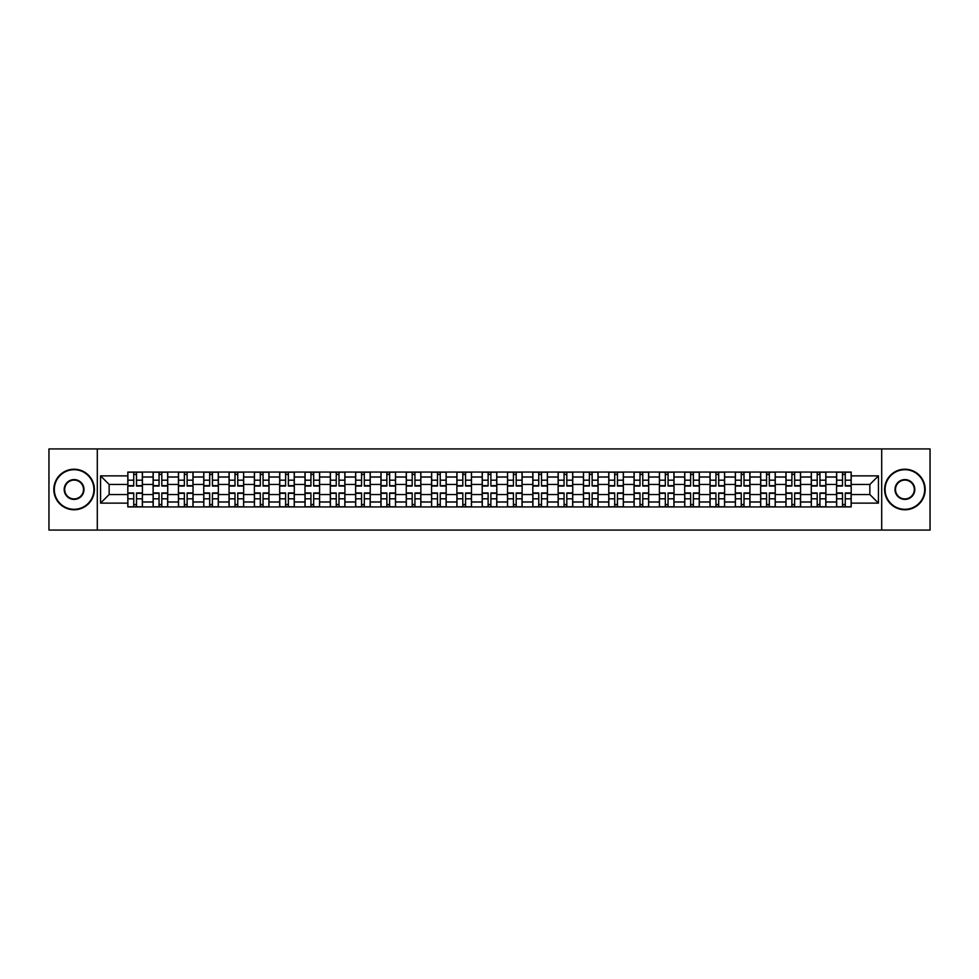 <?xml version="1.0" encoding="UTF-8"?>
<svg xmlns="http://www.w3.org/2000/svg" width="979" height="979" viewBox="0 0 979 979"><rect width="100%" height="100%" fill="white"/><g stroke="black" fill="none" stroke-linecap="round" stroke-linejoin="round"><path stroke-width="1.47" d="M881.7 530.067L930.05 530.067L930.05 448.933L48.95 448.933L48.95 530.067L881.7 530.067L881.7 448.933M153.128 506.938L153.128 477.006L142.42 477.006L142.42 506.938M142.42 477.006L142.42 472.062M153.128 477.006L153.128 472.062M167.727 472.062L167.727 506.938M178.435 506.938L178.435 472.062M193.047 472.062L193.047 506.938M203.754 506.938L203.754 472.062M218.354 472.062L218.354 506.938M229.062 506.938L229.062 472.062M243.673 472.062L243.673 506.938M254.381 506.938L254.381 472.062M268.98 472.062L268.98 506.938M279.688 506.938L279.688 472.062M294.3 472.062L294.3 506.938M305.007 506.938L305.007 472.062M319.607 472.062L319.607 506.938M330.315 506.938L330.315 472.062M344.926 472.062L344.926 506.938M355.634 506.938L355.634 472.062M370.233 472.062L370.233 506.938M380.941 506.938L380.941 472.062M395.553 472.062L395.553 506.938M406.261 506.938L406.261 472.062M420.86 472.062L420.86 506.938M431.568 506.938L431.568 472.062M446.179 472.062L446.179 506.938M456.887 506.938L456.887 472.062M471.486 472.062L471.486 506.938M482.194 506.938L482.194 472.062M496.806 472.062L496.806 506.938M507.514 506.938L507.514 472.062M522.113 472.062L522.113 506.938M532.821 506.938L532.821 472.062M547.432 472.062L547.432 506.938M558.14 506.938L558.14 472.062M572.739 472.062L572.739 506.938M583.447 506.938L583.447 472.062M598.059 472.062L598.059 506.938M608.767 506.938L608.767 472.062M623.366 472.062L623.366 506.938M634.074 506.938L634.074 472.062M648.685 472.062L648.685 506.938M659.393 506.938L659.393 472.062M673.993 472.062L673.993 506.938M684.7 506.938L684.7 472.062M699.312 472.062L699.312 506.938M710.02 506.938L710.02 472.062M724.619 472.062L724.619 506.938M735.327 506.938L735.327 472.062M749.938 472.062L749.938 506.938M760.646 506.938L760.646 472.062M775.246 472.062L775.246 506.938M785.953 506.938L785.953 472.062M800.565 472.062L800.565 506.938M811.273 506.938L811.273 472.062M825.872 472.062L825.872 506.938M836.58 506.938L836.58 472.062M836.58 494.53L825.872 494.53M811.273 494.53L800.565 494.53M785.953 494.53L775.246 494.53M760.646 494.53L749.938 494.53M735.327 494.53L724.619 494.53M710.02 494.53L699.312 494.53M684.7 494.53L673.993 494.53M659.393 494.53L648.685 494.53M634.074 494.53L623.366 494.53M608.767 494.53L598.059 494.53M583.447 494.53L572.739 494.53M558.14 494.53L547.432 494.53M532.821 494.53L522.113 494.53M507.514 494.53L496.806 494.53M482.194 494.53L471.486 494.53M456.887 494.53L446.179 494.53M431.568 494.53L420.86 494.53M406.261 494.53L395.553 494.53M380.941 494.53L370.233 494.53M355.634 494.53L344.926 494.53M330.315 494.53L319.607 494.53M305.007 494.53L294.3 494.53M279.688 494.53L268.98 494.53M254.381 494.53L243.673 494.53M229.062 494.53L218.354 494.53M203.754 494.53L193.047 494.53M178.435 494.53L167.727 494.53M153.128 494.53L142.42 494.53M836.58 484.47L825.872 484.47M811.273 484.47L800.565 484.47M785.953 484.47L775.246 484.47M760.646 484.47L749.938 484.47M735.327 484.47L724.619 484.47M710.02 484.47L699.312 484.47M684.7 484.47L673.993 484.47M659.393 484.47L648.685 484.47M634.074 484.47L623.366 484.47M608.767 484.47L598.059 484.47M583.447 484.47L572.739 484.47M558.14 484.47L547.432 484.47M532.821 484.47L522.113 484.47M507.514 484.47L496.806 484.47M482.194 484.47L471.486 484.47M456.887 484.47L446.179 484.47M431.568 484.47L420.86 484.47M406.261 484.47L395.553 484.47M380.941 484.47L370.233 484.47M355.634 484.47L344.926 484.47M330.315 484.47L319.607 484.47M305.007 484.47L294.3 484.47M279.688 484.47L268.98 484.47M254.381 484.47L243.673 484.47M229.062 484.47L218.354 484.47M203.754 484.47L193.047 484.47M178.435 484.47L167.727 484.47M153.128 484.47L142.42 484.47M109.146 494.53L127.808 494.53L127.808 484.47L109.146 484.47L109.146 494.53L100.556 503.133L100.556 475.867L127.808 475.867L127.808 484.47M851.192 484.47L851.192 494.53L869.854 494.53L869.854 484.47L851.192 484.47L851.192 472.062L127.808 472.062L127.808 475.867M851.192 475.867L878.444 475.867L878.444 503.133L851.192 503.133L851.192 494.53M127.808 494.53L127.808 506.938L851.192 506.938L851.192 503.133M127.808 503.133L100.556 503.133M97.3 530.067L97.3 448.933M136.497 504.515L133.731 504.515M133.731 474.485L136.497 474.485M161.804 504.515L159.051 504.515M159.051 474.485L161.804 474.485M187.124 504.515L184.358 504.515M184.358 474.485L187.124 474.485M212.431 504.515L209.677 504.515M209.677 474.485L212.431 474.485M237.75 504.515L234.984 504.515M234.984 474.485L237.75 474.485M263.057 504.515L260.304 504.515M260.304 474.485L263.057 474.485M288.377 504.515L285.611 504.515M285.611 474.485L288.377 474.485M313.684 504.515L310.93 504.515M310.93 474.485L313.684 474.485M339.003 504.515L336.238 504.515M336.238 474.485L339.003 474.485M364.31 504.515L361.557 504.515M361.557 474.485L364.31 474.485M389.63 504.515L386.864 504.515M386.864 474.485L389.63 474.485M414.937 504.515L412.183 504.515M412.183 474.485L414.937 474.485M440.256 504.515L437.491 504.515M437.491 474.485L440.256 474.485M465.563 504.515L462.81 504.515M462.81 474.485L465.563 474.485M490.883 504.515L488.117 504.515M488.117 474.485L490.883 474.485M516.19 504.515L513.437 504.515M513.437 474.485L516.19 474.485M541.509 504.515L538.744 504.515M538.744 474.485L541.509 474.485M566.817 504.515L564.063 504.515M564.063 474.485L566.817 474.485M592.136 504.515L589.37 504.515M589.37 474.485L592.136 474.485M617.443 504.515L614.69 504.515M614.69 474.485L617.443 474.485M642.762 504.515L639.997 504.515M639.997 474.485L642.762 474.485M668.07 504.515L665.316 504.515M665.316 474.485L668.07 474.485M693.389 504.515L690.623 504.515M690.623 474.485L693.389 474.485M718.696 504.515L715.943 504.515M715.943 474.485L718.696 474.485M744.016 504.515L741.25 504.515M741.25 474.485L744.016 474.485M769.323 504.515L766.569 504.515M766.569 474.485L769.323 474.485M794.642 504.515L791.876 504.515M791.876 474.485L794.642 474.485M819.949 504.515L817.196 504.515M817.196 474.485L819.949 474.485M845.269 504.515L842.503 504.515M842.503 474.485L845.269 474.485M100.556 475.867L109.146 484.47M869.854 494.53L878.444 503.133M869.854 484.47L878.444 475.867M136.497 486.012L136.497 472.221L142.334 472.221L142.334 486.012L136.497 486.012M133.731 474.325L136.497 474.325M133.731 472.221L127.894 472.221L127.894 486.012L133.731 486.012L133.731 472.221L136.497 472.221M133.731 492.988L133.731 506.779L127.894 506.779L127.894 492.988L133.731 492.988M136.497 504.674L133.731 504.674M136.497 506.779L142.334 506.779L142.334 492.988L136.497 492.988L136.497 506.779L133.731 506.779M161.804 486.012L161.804 472.221L167.642 472.221L167.642 486.012L161.804 486.012M159.051 474.325L161.804 474.325M159.051 472.221L153.201 472.221L153.201 486.012L159.051 486.012L159.051 472.221L161.804 472.221M187.124 486.012L187.124 472.221L192.961 472.221L192.961 486.012L187.124 486.012M184.358 474.325L187.124 474.325M184.358 472.221L178.521 472.221L178.521 486.012L184.358 486.012L184.358 472.221L187.124 472.221M212.431 486.012L212.431 472.221L218.268 472.221L218.268 486.012L212.431 486.012M209.677 474.325L212.431 474.325M209.677 472.221L203.828 472.221L203.828 486.012L209.677 486.012L209.677 472.221L212.431 472.221M159.051 492.988L159.051 506.779L153.201 506.779L153.201 492.988L159.051 492.988M161.804 504.674L159.051 504.674M161.804 506.779L167.642 506.779L167.642 492.988L161.804 492.988L161.804 506.779L159.051 506.779M184.358 492.988L184.358 506.779L178.521 506.779L178.521 492.988L184.358 492.988M187.124 504.674L184.358 504.674M187.124 506.779L192.961 506.779L192.961 492.988L187.124 492.988L187.124 506.779L184.358 506.779M209.677 492.988L209.677 506.779L203.828 506.779L203.828 492.988L209.677 492.988M212.431 504.674L209.677 504.674M212.431 506.779L218.268 506.779L218.268 492.988L212.431 492.988L212.431 506.779L209.677 506.779M74.098 509.3A19.8 19.8 0 0 0 93.898 489.5A19.8 19.8 0 0 0 74.098 469.7A19.8 19.8 0 0 0 54.31 489.5A19.8 19.8 0 0 0 74.098 509.3M74.098 469.222A20.278 20.278 0 0 1 94.388 489.5A20.278 20.278 0 0 1 74.098 509.778A20.278 20.278 0 0 1 53.821 489.5A20.278 20.278 0 0 1 74.098 469.222M74.098 499.4A9.9 9.9 0 0 1 64.198 489.5A9.9 9.9 0 0 1 74.098 479.6A9.9 9.9 0 0 1 83.998 489.5A9.9 9.9 0 0 1 74.098 499.4M74.098 480.089A9.411 9.411 0 0 0 64.687 489.5A9.411 9.411 0 0 0 74.098 498.911A9.411 9.411 0 0 0 83.509 489.5A9.411 9.411 0 0 0 74.098 480.089M904.902 509.3A19.8 19.8 0 0 0 924.69 489.5A19.8 19.8 0 0 0 904.902 469.7A19.8 19.8 0 0 0 885.102 489.5A19.8 19.8 0 0 0 904.902 509.3M904.902 469.222A20.278 20.278 0 0 1 925.179 489.5A20.278 20.278 0 0 1 904.902 509.778A20.278 20.278 0 0 1 884.612 489.5A20.278 20.278 0 0 1 904.902 469.222M904.902 499.4A9.9 9.9 0 0 1 895.002 489.5A9.9 9.9 0 0 1 904.902 479.6A9.9 9.9 0 0 1 914.802 489.5A9.9 9.9 0 0 1 904.902 499.4M904.902 480.089A9.411 9.411 0 0 0 895.491 489.5A9.411 9.411 0 0 0 904.902 498.911A9.411 9.411 0 0 0 914.313 489.5A9.411 9.411 0 0 0 904.902 480.089M237.75 486.012L237.75 472.221L243.587 472.221L243.587 486.012L237.75 486.012M234.984 474.325L237.75 474.325M234.984 472.221L229.147 472.221L229.147 486.012L234.984 486.012L234.984 472.221L237.75 472.221M263.057 486.012L263.057 472.221L268.895 472.221L268.895 486.012L263.057 486.012M260.304 474.325L263.057 474.325M260.304 472.221L254.454 472.221L254.454 486.012L260.304 486.012L260.304 472.221L263.057 472.221M234.984 492.988L234.984 506.779L229.147 506.779L229.147 492.988L234.984 492.988M237.75 504.674L234.984 504.674M237.75 506.779L243.587 506.779L243.587 492.988L237.75 492.988L237.75 506.779L234.984 506.779M260.304 492.988L260.304 506.779L254.454 506.779L254.454 492.988L260.304 492.988M263.057 504.674L260.304 504.674M263.057 506.779L268.895 506.779L268.895 492.988L263.057 492.988L263.057 506.779L260.304 506.779M288.377 486.012L288.377 472.221L294.214 472.221L294.214 486.012L288.377 486.012M285.611 474.325L288.377 474.325M285.611 472.221L279.774 472.221L279.774 486.012L285.611 486.012L285.611 472.221L288.377 472.221M313.684 486.012L313.684 472.221L319.521 472.221L319.521 486.012L313.684 486.012M310.93 474.325L313.684 474.325M310.93 472.221L305.081 472.221L305.081 486.012L310.93 486.012L310.93 472.221L313.684 472.221M339.003 486.012L339.003 472.221L344.841 472.221L344.841 486.012L339.003 486.012M336.238 474.325L339.003 474.325M336.238 472.221L330.4 472.221L330.4 486.012L336.238 486.012L336.238 472.221L339.003 472.221M364.31 486.012L364.31 472.221L370.16 472.221L370.16 486.012L364.31 486.012M361.557 474.325L364.31 474.325M361.557 472.221L355.707 472.221L355.707 486.012L361.557 486.012L361.557 472.221L364.31 472.221M389.63 486.012L389.63 472.221L395.467 472.221L395.467 486.012L389.63 486.012M386.864 474.325L389.63 474.325M386.864 472.221L381.027 472.221L381.027 486.012L386.864 486.012L386.864 472.221L389.63 472.221M414.937 486.012L414.937 472.221L420.786 472.221L420.786 486.012L414.937 486.012M412.183 474.325L414.937 474.325M412.183 472.221L406.334 472.221L406.334 486.012L412.183 486.012L412.183 472.221L414.937 472.221M440.256 486.012L440.256 472.221L446.094 472.221L446.094 486.012L440.256 486.012M437.491 474.325L440.256 474.325M437.491 472.221L431.653 472.221L431.653 486.012L437.491 486.012L437.491 472.221L440.256 472.221M465.563 486.012L465.563 472.221L471.413 472.221L471.413 486.012L465.563 486.012M462.81 474.325L465.563 474.325M462.81 472.221L456.96 472.221L456.96 486.012L462.81 486.012L462.81 472.221L465.563 472.221M285.611 492.988L285.611 506.779L279.774 506.779L279.774 492.988L285.611 492.988M288.377 504.674L285.611 504.674M288.377 506.779L294.214 506.779L294.214 492.988L288.377 492.988L288.377 506.779L285.611 506.779M310.93 492.988L310.93 506.779L305.081 506.779L305.081 492.988L310.93 492.988M313.684 504.674L310.93 504.674M313.684 506.779L319.521 506.779L319.521 492.988L313.684 492.988L313.684 506.779L310.93 506.779M336.238 492.988L336.238 506.779L330.4 506.779L330.4 492.988L336.238 492.988M339.003 504.674L336.238 504.674M339.003 506.779L344.841 506.779L344.841 492.988L339.003 492.988L339.003 506.779L336.238 506.779M361.557 492.988L361.557 506.779L355.707 506.779L355.707 492.988L361.557 492.988M364.31 504.674L361.557 504.674M364.31 506.779L370.16 506.779L370.16 492.988L364.31 492.988L364.31 506.779L361.557 506.779M386.864 492.988L386.864 506.779L381.027 506.779L381.027 492.988L386.864 492.988M389.63 504.674L386.864 504.674M389.63 506.779L395.467 506.779L395.467 492.988L389.63 492.988L389.63 506.779L386.864 506.779M412.183 492.988L412.183 506.779L406.334 506.779L406.334 492.988L412.183 492.988M414.937 504.674L412.183 504.674M414.937 506.779L420.786 506.779L420.786 492.988L414.937 492.988L414.937 506.779L412.183 506.779M437.491 492.988L437.491 506.779L431.653 506.779L431.653 492.988L437.491 492.988M440.256 504.674L437.491 504.674M440.256 506.779L446.094 506.779L446.094 492.988L440.256 492.988L440.256 506.779L437.491 506.779M462.81 492.988L462.81 506.779L456.96 506.779L456.96 492.988L462.81 492.988M465.563 504.674L462.81 504.674M465.563 506.779L471.413 506.779L471.413 492.988L465.563 492.988L465.563 506.779L462.81 506.779M490.883 486.012L490.883 472.221L496.72 472.221L496.72 486.012L490.883 486.012M488.117 474.325L490.883 474.325M488.117 472.221L482.28 472.221L482.28 486.012L488.117 486.012L488.117 472.221L490.883 472.221M516.19 486.012L516.19 472.221L522.04 472.221L522.04 486.012L516.19 486.012M513.437 474.325L516.19 474.325M513.437 472.221L507.587 472.221L507.587 486.012L513.437 486.012L513.437 472.221L516.19 472.221M541.509 486.012L541.509 472.221L547.347 472.221L547.347 486.012L541.509 486.012M538.744 474.325L541.509 474.325M538.744 472.221L532.906 472.221L532.906 486.012L538.744 486.012L538.744 472.221L541.509 472.221M566.817 486.012L566.817 472.221L572.666 472.221L572.666 486.012L566.817 486.012M564.063 474.325L566.817 474.325M564.063 472.221L558.214 472.221L558.214 486.012L564.063 486.012L564.063 472.221L566.817 472.221M592.136 486.012L592.136 472.221L597.973 472.221L597.973 486.012L592.136 486.012M589.37 474.325L592.136 474.325M589.37 472.221L583.533 472.221L583.533 486.012L589.37 486.012L589.37 472.221L592.136 472.221M617.443 486.012L617.443 472.221L623.293 472.221L623.293 486.012L617.443 486.012M614.69 474.325L617.443 474.325M614.69 472.221L608.84 472.221L608.84 486.012L614.69 486.012L614.69 472.221L617.443 472.221M642.762 486.012L642.762 472.221L648.6 472.221L648.6 486.012L642.762 486.012M639.997 474.325L642.762 474.325M639.997 472.221L634.159 472.221L634.159 486.012L639.997 486.012L639.997 472.221L642.762 472.221M668.07 486.012L668.07 472.221L673.919 472.221L673.919 486.012L668.07 486.012M665.316 474.325L668.07 474.325M665.316 472.221L659.479 472.221L659.479 486.012L665.316 486.012L665.316 472.221L668.07 472.221M693.389 486.012L693.389 472.221L699.226 472.221L699.226 486.012L693.389 486.012M690.623 474.325L693.389 474.325M690.623 472.221L684.786 472.221L684.786 486.012L690.623 486.012L690.623 472.221L693.389 472.221M718.696 486.012L718.696 472.221L724.546 472.221L724.546 486.012L718.696 486.012M715.943 474.325L718.696 474.325M715.943 472.221L710.105 472.221L710.105 486.012L715.943 486.012L715.943 472.221L718.696 472.221M744.016 486.012L744.016 472.221L749.853 472.221L749.853 486.012L744.016 486.012M741.25 474.325L744.016 474.325M741.25 472.221L735.413 472.221L735.413 486.012L741.25 486.012L741.25 472.221L744.016 472.221M769.323 486.012L769.323 472.221L775.172 472.221L775.172 486.012L769.323 486.012M766.569 474.325L769.323 474.325M766.569 472.221L760.732 472.221L760.732 486.012L766.569 486.012L766.569 472.221L769.323 472.221M794.642 486.012L794.642 472.221L800.479 472.221L800.479 486.012L794.642 486.012M791.876 474.325L794.642 474.325M791.876 472.221L786.039 472.221L786.039 486.012L791.876 486.012L791.876 472.221L794.642 472.221M819.949 486.012L819.949 472.221L825.799 472.221L825.799 486.012L819.949 486.012M817.196 474.325L819.949 474.325M817.196 472.221L811.358 472.221L811.358 486.012L817.196 486.012L817.196 472.221L819.949 472.221M845.269 486.012L845.269 472.221L851.106 472.221L851.106 486.012L845.269 486.012M842.503 474.325L845.269 474.325M842.503 472.221L836.666 472.221L836.666 486.012L842.503 486.012L842.503 472.221L845.269 472.221M488.117 492.988L488.117 506.779L482.28 506.779L482.28 492.988L488.117 492.988M490.883 504.674L488.117 504.674M490.883 506.779L496.72 506.779L496.72 492.988L490.883 492.988L490.883 506.779L488.117 506.779M513.437 492.988L513.437 506.779L507.587 506.779L507.587 492.988L513.437 492.988M516.19 504.674L513.437 504.674M516.19 506.779L522.04 506.779L522.04 492.988L516.19 492.988L516.19 506.779L513.437 506.779M538.744 492.988L538.744 506.779L532.906 506.779L532.906 492.988L538.744 492.988M541.509 504.674L538.744 504.674M541.509 506.779L547.347 506.779L547.347 492.988L541.509 492.988L541.509 506.779L538.744 506.779M564.063 492.988L564.063 506.779L558.214 506.779L558.214 492.988L564.063 492.988M566.817 504.674L564.063 504.674M566.817 506.779L572.666 506.779L572.666 492.988L566.817 492.988L566.817 506.779L564.063 506.779M589.37 492.988L589.37 506.779L583.533 506.779L583.533 492.988L589.37 492.988M592.136 504.674L589.37 504.674M592.136 506.779L597.973 506.779L597.973 492.988L592.136 492.988L592.136 506.779L589.37 506.779M614.69 492.988L614.69 506.779L608.84 506.779L608.84 492.988L614.69 492.988M617.443 504.674L614.69 504.674M617.443 506.779L623.293 506.779L623.293 492.988L617.443 492.988L617.443 506.779L614.69 506.779M639.997 492.988L639.997 506.779L634.159 506.779L634.159 492.988L639.997 492.988M642.762 504.674L639.997 504.674M642.762 506.779L648.6 506.779L648.6 492.988L642.762 492.988L642.762 506.779L639.997 506.779M665.316 492.988L665.316 506.779L659.479 506.779L659.479 492.988L665.316 492.988M668.07 504.674L665.316 504.674M668.07 506.779L673.919 506.779L673.919 492.988L668.07 492.988L668.07 506.779L665.316 506.779M690.623 492.988L690.623 506.779L684.786 506.779L684.786 492.988L690.623 492.988M693.389 504.674L690.623 504.674M693.389 506.779L699.226 506.779L699.226 492.988L693.389 492.988L693.389 506.779L690.623 506.779M715.943 492.988L715.943 506.779L710.105 506.779L710.105 492.988L715.943 492.988M718.696 504.674L715.943 504.674M718.696 506.779L724.546 506.779L724.546 492.988L718.696 492.988L718.696 506.779L715.943 506.779M741.25 492.988L741.25 506.779L735.413 506.779L735.413 492.988L741.25 492.988M744.016 504.674L741.25 504.674M744.016 506.779L749.853 506.779L749.853 492.988L744.016 492.988L744.016 506.779L741.25 506.779M766.569 492.988L766.569 506.779L760.732 506.779L760.732 492.988L766.569 492.988M769.323 504.674L766.569 504.674M769.323 506.779L775.172 506.779L775.172 492.988L769.323 492.988L769.323 506.779L766.569 506.779M791.876 492.988L791.876 506.779L786.039 506.779L786.039 492.988L791.876 492.988M794.642 504.674L791.876 504.674M794.642 506.779L800.479 506.779L800.479 492.988L794.642 492.988L794.642 506.779L791.876 506.779M817.196 492.988L817.196 506.779L811.358 506.779L811.358 492.988L817.196 492.988M819.949 504.674L817.196 504.674M819.949 506.779L825.799 506.779L825.799 492.988L819.949 492.988L819.949 506.779L817.196 506.779M842.503 492.988L842.503 506.779L836.666 506.779L836.666 492.988L842.503 492.988M845.269 504.674L842.503 504.674M845.269 506.779L851.106 506.779L851.106 492.988L845.269 492.988L845.269 506.779L842.503 506.779M811.273 477.006L800.565 477.006M785.953 477.006L775.246 477.006M760.646 477.006L749.938 477.006M735.327 477.006L724.619 477.006M710.02 477.006L699.312 477.006M684.7 477.006L673.993 477.006M659.393 477.006L648.685 477.006M634.074 477.006L623.366 477.006M608.767 477.006L598.059 477.006M583.447 477.006L572.739 477.006M558.14 477.006L547.432 477.006M532.821 477.006L522.113 477.006M507.514 477.006L496.806 477.006M482.194 477.006L471.486 477.006M456.887 477.006L446.179 477.006M431.568 477.006L420.86 477.006M406.261 477.006L395.553 477.006M380.941 477.006L370.233 477.006M355.634 477.006L344.926 477.006M330.315 477.006L319.607 477.006M305.007 477.006L294.3 477.006M279.688 477.006L268.98 477.006M254.381 477.006L243.673 477.006M229.062 477.006L218.354 477.006M203.754 477.006L193.047 477.006M178.435 477.006L167.727 477.006M836.58 477.006L825.872 477.006M811.273 501.994L800.565 501.994M785.953 501.994L775.246 501.994M760.646 501.994L749.938 501.994M735.327 501.994L724.619 501.994M710.02 501.994L699.312 501.994M684.7 501.994L673.993 501.994M659.393 501.994L648.685 501.994M634.074 501.994L623.366 501.994M608.767 501.994L598.059 501.994M583.447 501.994L572.739 501.994M558.14 501.994L547.432 501.994M532.821 501.994L522.113 501.994M507.514 501.994L496.806 501.994M482.194 501.994L471.486 501.994M456.887 501.994L446.179 501.994M431.568 501.994L420.86 501.994M406.261 501.994L395.553 501.994M380.941 501.994L370.233 501.994M355.634 501.994L344.926 501.994M330.315 501.994L319.607 501.994M305.007 501.994L294.3 501.994M279.688 501.994L268.98 501.994M254.381 501.994L243.673 501.994M229.062 501.994L218.354 501.994M203.754 501.994L193.047 501.994M178.435 501.994L167.727 501.994M153.128 501.994L142.42 501.994M836.58 501.994L825.872 501.994M136.497 485.67L142.334 485.67M136.497 480.187L142.334 480.187M127.894 485.67L133.731 485.67M127.894 480.187L133.731 480.187M133.731 493.33L127.894 493.33M133.731 498.813L127.894 498.813M142.334 493.33L136.497 493.33M142.334 498.813L136.497 498.813M161.804 485.67L167.642 485.67M161.804 480.187L167.642 480.187M153.201 485.67L159.051 485.67M153.201 480.187L159.051 480.187M187.124 485.67L192.961 485.67M187.124 480.187L192.961 480.187M178.521 485.67L184.358 485.67M178.521 480.187L184.358 480.187M212.431 485.67L218.268 485.67M212.431 480.187L218.268 480.187M203.828 485.67L209.677 485.67M203.828 480.187L209.677 480.187M159.051 493.33L153.201 493.33M159.051 498.813L153.201 498.813M167.642 493.33L161.804 493.33M167.642 498.813L161.804 498.813M184.358 493.33L178.521 493.33M184.358 498.813L178.521 498.813M192.961 493.33L187.124 493.33M192.961 498.813L187.124 498.813M209.677 493.33L203.828 493.33M209.677 498.813L203.828 498.813M218.268 493.33L212.431 493.33M218.268 498.813L212.431 498.813M237.75 485.67L243.587 485.67M237.75 480.187L243.587 480.187M229.147 485.67L234.984 485.67M229.147 480.187L234.984 480.187M263.057 485.67L268.895 485.67M263.057 480.187L268.895 480.187M254.454 485.67L260.304 485.67M254.454 480.187L260.304 480.187M234.984 493.33L229.147 493.33M234.984 498.813L229.147 498.813M243.587 493.33L237.75 493.33M243.587 498.813L237.75 498.813M260.304 493.33L254.454 493.33M260.304 498.813L254.454 498.813M268.895 493.33L263.057 493.33M268.895 498.813L263.057 498.813M288.377 485.67L294.214 485.67M288.377 480.187L294.214 480.187M279.774 485.67L285.611 485.67M279.774 480.187L285.611 480.187M313.684 485.67L319.521 485.67M313.684 480.187L319.521 480.187M305.081 485.67L310.93 485.67M305.081 480.187L310.93 480.187M339.003 485.67L344.841 485.67M339.003 480.187L344.841 480.187M330.4 485.67L336.238 485.67M330.4 480.187L336.238 480.187M364.31 485.67L370.16 485.67M364.31 480.187L370.16 480.187M355.707 485.67L361.557 485.67M355.707 480.187L361.557 480.187M389.63 485.67L395.467 485.67M389.63 480.187L395.467 480.187M381.027 485.67L386.864 485.67M381.027 480.187L386.864 480.187M414.937 485.67L420.786 485.67M414.937 480.187L420.786 480.187M406.334 485.67L412.183 485.67M406.334 480.187L412.183 480.187M440.256 485.67L446.094 485.67M440.256 480.187L446.094 480.187M431.653 485.67L437.491 485.67M431.653 480.187L437.491 480.187M465.563 485.67L471.413 485.67M465.563 480.187L471.413 480.187M456.96 485.67L462.81 485.67M456.96 480.187L462.81 480.187M285.611 493.33L279.774 493.33M285.611 498.813L279.774 498.813M294.214 493.33L288.377 493.33M294.214 498.813L288.377 498.813M310.93 493.33L305.081 493.33M310.93 498.813L305.081 498.813M319.521 493.33L313.684 493.33M319.521 498.813L313.684 498.813M336.238 493.33L330.4 493.33M336.238 498.813L330.4 498.813M344.841 493.33L339.003 493.33M344.841 498.813L339.003 498.813M361.557 493.33L355.707 493.33M361.557 498.813L355.707 498.813M370.16 493.33L364.31 493.33M370.16 498.813L364.31 498.813M386.864 493.33L381.027 493.33M386.864 498.813L381.027 498.813M395.467 493.33L389.63 493.33M395.467 498.813L389.63 498.813M412.183 493.33L406.334 493.33M412.183 498.813L406.334 498.813M420.786 493.33L414.937 493.33M420.786 498.813L414.937 498.813M437.491 493.33L431.653 493.33M437.491 498.813L431.653 498.813M446.094 493.33L440.256 493.33M446.094 498.813L440.256 498.813M462.81 493.33L456.96 493.33M462.81 498.813L456.96 498.813M471.413 493.33L465.563 493.33M471.413 498.813L465.563 498.813M490.883 485.67L496.72 485.67M490.883 480.187L496.72 480.187M482.28 485.67L488.117 485.67M482.28 480.187L488.117 480.187M516.19 485.67L522.04 485.67M516.19 480.187L522.04 480.187M507.587 485.67L513.437 485.67M507.587 480.187L513.437 480.187M541.509 485.67L547.347 485.67M541.509 480.187L547.347 480.187M532.906 485.67L538.744 485.67M532.906 480.187L538.744 480.187M566.817 485.67L572.666 485.67M566.817 480.187L572.666 480.187M558.214 485.67L564.063 485.67M558.214 480.187L564.063 480.187M592.136 485.67L597.973 485.67M592.136 480.187L597.973 480.187M583.533 485.67L589.37 485.67M583.533 480.187L589.37 480.187M617.443 485.67L623.293 485.67M617.443 480.187L623.293 480.187M608.84 485.67L614.69 485.67M608.84 480.187L614.69 480.187M642.762 485.67L648.6 485.67M642.762 480.187L648.6 480.187M634.159 485.67L639.997 485.67M634.159 480.187L639.997 480.187M668.07 485.67L673.919 485.67M668.07 480.187L673.919 480.187M659.479 485.67L665.316 485.67M659.479 480.187L665.316 480.187M693.389 485.67L699.226 485.67M693.389 480.187L699.226 480.187M684.786 485.67L690.623 485.67M684.786 480.187L690.623 480.187M718.696 485.67L724.546 485.67M718.696 480.187L724.546 480.187M710.105 485.67L715.943 485.67M710.105 480.187L715.943 480.187M744.016 485.67L749.853 485.67M744.016 480.187L749.853 480.187M735.413 485.67L741.25 485.67M735.413 480.187L741.25 480.187M769.323 485.67L775.172 485.67M769.323 480.187L775.172 480.187M760.732 485.67L766.569 485.67M760.732 480.187L766.569 480.187M794.642 485.67L800.479 485.67M794.642 480.187L800.479 480.187M786.039 485.67L791.876 485.67M786.039 480.187L791.876 480.187M819.949 485.67L825.799 485.67M819.949 480.187L825.799 480.187M811.358 485.67L817.196 485.67M811.358 480.187L817.196 480.187M845.269 485.67L851.106 485.67M845.269 480.187L851.106 480.187M836.666 485.67L842.503 485.67M836.666 480.187L842.503 480.187M488.117 493.33L482.28 493.33M488.117 498.813L482.28 498.813M496.72 493.33L490.883 493.33M496.72 498.813L490.883 498.813M513.437 493.33L507.587 493.33M513.437 498.813L507.587 498.813M522.04 493.33L516.19 493.33M522.04 498.813L516.19 498.813M538.744 493.33L532.906 493.33M538.744 498.813L532.906 498.813M547.347 493.33L541.509 493.33M547.347 498.813L541.509 498.813M564.063 493.33L558.214 493.33M564.063 498.813L558.214 498.813M572.666 493.33L566.817 493.33M572.666 498.813L566.817 498.813M589.37 493.33L583.533 493.33M589.37 498.813L583.533 498.813M597.973 493.33L592.136 493.33M597.973 498.813L592.136 498.813M614.69 493.33L608.84 493.33M614.69 498.813L608.84 498.813M623.293 493.33L617.443 493.33M623.293 498.813L617.443 498.813M639.997 493.33L634.159 493.33M639.997 498.813L634.159 498.813M648.6 493.33L642.762 493.33M648.6 498.813L642.762 498.813M665.316 493.33L659.479 493.33M665.316 498.813L659.479 498.813M673.919 493.33L668.07 493.33M673.919 498.813L668.07 498.813M690.623 493.33L684.786 493.33M690.623 498.813L684.786 498.813M699.226 493.33L693.389 493.33M699.226 498.813L693.389 498.813M715.943 493.33L710.105 493.33M715.943 498.813L710.105 498.813M724.546 493.33L718.696 493.33M724.546 498.813L718.696 498.813M741.25 493.33L735.413 493.33M741.25 498.813L735.413 498.813M749.853 493.33L744.016 493.33M749.853 498.813L744.016 498.813M766.569 493.33L760.732 493.33M766.569 498.813L760.732 498.813M775.172 493.33L769.323 493.33M775.172 498.813L769.323 498.813M791.876 493.33L786.039 493.33M791.876 498.813L786.039 498.813M800.479 493.33L794.642 493.33M800.479 498.813L794.642 498.813M817.196 493.33L811.358 493.33M817.196 498.813L811.358 498.813M825.799 493.33L819.949 493.33M825.799 498.813L819.949 498.813M842.503 493.33L836.666 493.33M842.503 498.813L836.666 498.813M851.106 493.33L845.269 493.33M851.106 498.813L845.269 498.813"/></g></svg>

